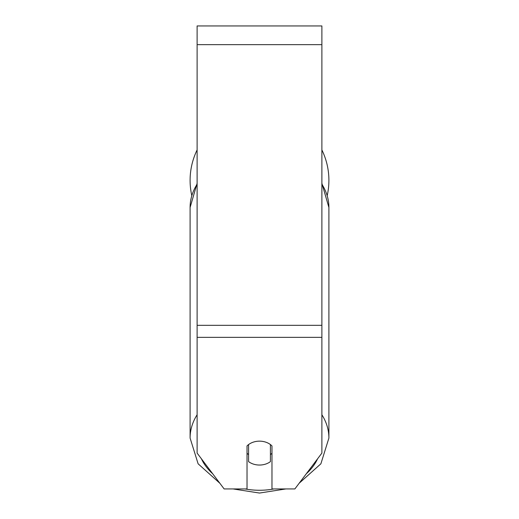 <?xml version="1.0" encoding="UTF-8"?>
<svg xmlns="http://www.w3.org/2000/svg" width="519" height="519" viewBox="0 0 519 519"><rect width="100%" height="100%" fill="white"/><g stroke="black" fill="none" stroke-linecap="round" stroke-linejoin="round"><path stroke-width="0.78" d="M259.5 465.043A15.596 11.95 0 0 1 248.582 461.631L248.582 444.569A15.596 11.95 0 0 1 259.5 441.15A15.596 11.95 0 0 1 270.418 444.569L270.418 461.631A15.596 11.95 0 0 1 259.5 465.043M248.582 454.612A15.596 11.95 0 0 1 247.025 453.249M271.975 453.249A15.596 11.95 0 0 1 270.418 454.612M321.884 337.35L321.884 25.95L197.116 25.95L197.116 453.1L224.13 488.937L247.025 488.937L247.025 445.931A15.596 11.95 0 0 1 271.975 445.931L271.975 488.937L294.87 488.937L321.884 453.1L321.884 337.35L197.116 337.35M328.903 180.346A69.403 69.403 0 0 0 321.884 149.939A69.403 69.403 0 0 1 327.236 195.468M191.764 195.468A69.403 69.403 0 0 1 197.116 149.939A69.403 69.403 0 0 0 190.097 180.346M197.116 414.765A69.403 53.165 180 0 0 190.097 438.062L198.115 463.798L219.835 483.241M273.993 488.937A61.605 47.19 0 0 1 259.5 490.267A61.605 47.19 0 0 1 245.007 488.937M212.667 473.73A61.605 47.19 0 0 1 201.424 458.815M197.116 183.317L190.097 207.49A69.403 53.165 0 0 1 197.116 184.193M317.576 458.815A61.605 47.19 0 0 1 306.333 473.73M321.884 184.193A69.403 53.165 0 0 1 328.903 207.49L328.903 438.062A69.403 53.165 180 0 0 321.884 414.765M321.884 44.666L197.116 44.666M321.884 325.322L197.116 325.322M233.089 488.937L259.5 493.05L285.911 488.937M190.097 207.49L190.097 438.062M321.884 183.317L328.903 207.49M299.165 483.241L320.885 463.798L328.903 438.062"/></g></svg>
